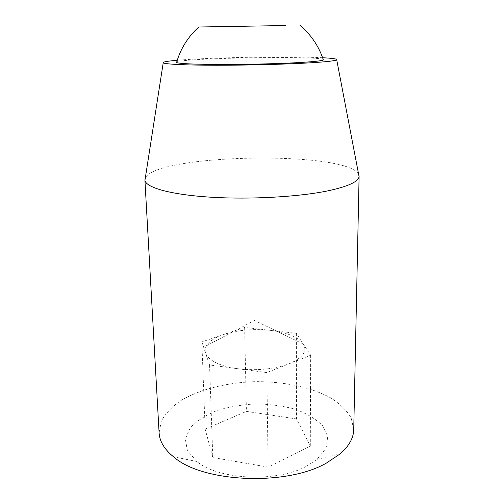 <?xml version="1.0" encoding="UTF-8"?>
<svg xmlns="http://www.w3.org/2000/svg" width="504" height="504" viewBox="0 0 504 504"><rect width="100%" height="100%" fill="white"/><g stroke="black" fill="none" stroke-linecap="round" stroke-linejoin="round"><path stroke-width="0.38" stroke-dasharray="2.52 1.89" d="M201.858 341.895L209.557 364.978L266.874 372.576L289.302 363.699C302.778 357.846 307.471 351.307 303.377 344.081L303.263 343.904C297.933 336.924 286.915 332.407 270.207 330.334C253.355 328.614 237.857 330 223.719 334.499C215.032 337.466 209.273 341.221 206.457 345.776C205.071 348.157 204.775 350.576 205.569 353.027C206.779 356.593 210.225 359.806 215.895 362.666C221.691 365.501 229.011 367.523 237.857 368.726C257.116 370.906 274.264 369.224 289.302 363.699L310.659 355.251L296.358 333.32L244.635 327.417L201.858 341.895L205.153 429.08L212.808 457.519L268.103 467.095L310.3 446.034L296.491 418.944L246.418 411.403L205.153 429.08M306.779 466.074L317.066 459.358L326.101 448.176L327.757 436.502L322.44 425.534C315.788 418.893 306.747 413.469 295.319 409.273C282.977 405.922 269.854 404.139 255.944 403.918C242.052 404.624 228.999 406.867 216.783 410.64C205.506 415.239 196.661 420.972 190.247 427.839L185.314 438.984L187.375 450.595L196.793 461.456C218.597 479.984 277.055 482.725 306.779 466.074M353.739 429.477L351.124 417.803C346.702 410.42 339.967 403.824 330.933 398.009C311.321 387.192 283.771 381.471 255.553 381.66C227.354 382.46 200.019 389.132 180.797 400.623C171.965 406.753 165.469 413.582 161.311 421.117L159.107 432.873M323.171 59.377C315.164 55.73 184.609 58.004 176.734 61.935M244.635 327.417L246.418 411.403M296.358 333.32L296.491 418.944M310.659 355.251L310.3 446.034M266.874 372.576L268.103 467.095M209.557 364.978L212.808 457.519M358.609 174.189C345.832 150.538 157.267 153.833 145.322 177.912M322.61 57.74C289.674 56.026 210.092 57.412 177.238 60.278M303.377 344.081L254.488 320.443L206.457 345.776M317.066 459.358L340.175 453.884M196.793 461.456L173.508 456.794"/><path stroke-width="0.76" d="M145.322 177.912L144.9 179.934L159.107 432.873C159.548 441.296 164.354 449.272 173.508 456.794C202.085 482.416 285.831 486.442 326.315 463.132L340.175 453.884C349.064 446.046 353.587 437.913 353.739 429.477L359.106 176.198L358.609 174.189M176.734 61.935L176.564 62.534C179.695 63.75 195.111 64.399 222.818 64.493C249.316 64.499 281.415 63.649 301.354 62.433C314.578 61.608 321.917 60.789 323.366 59.97L323.171 59.377M285.799 25.534L197.688 27.014L285.799 25.534M144.9 179.934L144.944 180.35C145.877 187.557 170.661 194.695 210.741 197.19C250.734 199.697 300.176 196.812 329.162 190.581C348.459 186.272 358.432 181.616 359.075 176.614L359.106 176.198M177.238 60.278C167.208 61.135 162.534 61.986 163.214 62.83C164.72 64.184 185.252 65.224 217.06 65.249C248.819 65.274 287.696 64.235 311.315 62.767C327.083 61.765 335.551 60.776 336.716 59.806C337.365 58.93 332.665 58.244 322.61 57.74M323.366 59.97C318.95 46.368 311.138 34.795 299.918 25.263M198.784 27.027C187.904 36.95 180.501 48.781 176.564 62.534M163.214 62.83L144.944 180.35M336.716 59.806L359.075 176.614"/></g></svg>
